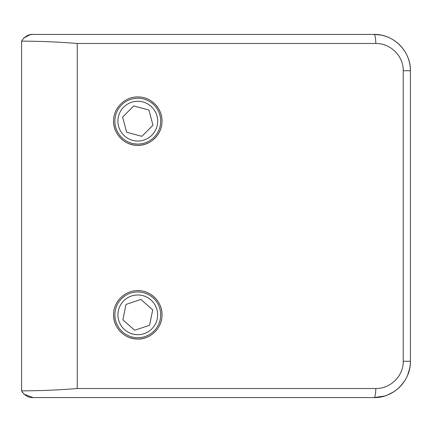 <?xml version="1.0" encoding="UTF-8"?>
<svg xmlns="http://www.w3.org/2000/svg" width="432" height="432" viewBox="0 0 432 432"><rect width="100%" height="100%" fill="white"/><g stroke="black" fill="none" stroke-linecap="round" stroke-linejoin="round"><path stroke-width="0.65" d="M113.578 314.836C113.238 327.78 124.864 339.385 137.786 339.05C150.725 339.379 162.324 327.796 162 314.836C162.335 301.914 150.736 290.299 137.813 290.628C124.875 290.299 113.265 301.833 113.578 314.836A24.214 24.214 0 0 0 161.53 319.577M113.578 121.144C113.238 134.087 124.864 145.692 137.786 145.357C150.725 145.687 162.324 134.104 162 121.144C162.335 108.221 150.736 96.606 137.813 96.935C124.875 96.606 113.265 108.14 113.578 121.144A24.214 24.214 0 0 0 161.53 125.885M403.234 361.271L410.4 361.271A36.315 36.315 0 0 1 374.085 397.586A9.077 1.701 -90 0 0 375.786 388.508C390.242 388.892 403.547 376.105 403.234 361.271L403.234 70.729C403.537 55.814 390.182 43.119 375.786 43.492L77.258 43.492C58.79 41.974 40.241 41.191 21.6 41.143C24.597 36.472 28.42 34.231 33.07 34.414L374.085 34.414C393.336 33.928 410.843 51.079 410.4 70.729L410.4 361.271C410.848 380.819 393.422 398.077 374.085 397.586L33.07 397.586C28.436 397.78 24.613 395.539 21.6 390.857L21.6 41.143M21.6 390.857C40.241 390.809 58.795 390.026 77.258 388.508L375.786 388.508M180.392 34.414L374.085 34.414A9.077 1.701 90 0 1 375.786 43.492M162 121.144A24.214 24.214 0 0 0 147.074 98.788M162 314.836A24.214 24.214 0 0 0 147.074 292.48M114.874 121.144A22.918 22.918 0 0 1 137.792 98.231A22.918 22.918 0 0 1 160.704 121.144A22.918 22.918 0 0 1 137.792 144.061A22.918 22.918 0 0 1 114.874 121.144A22.918 22.918 0 0 0 137.792 144.061A22.918 22.918 0 0 0 160.704 121.144M152.977 125.231L148.921 110.036L133.731 105.953L122.602 117.061L126.657 132.257L141.847 136.339L152.977 125.231M114.907 314.836A22.88 22.88 0 0 1 137.792 291.956A22.88 22.88 0 0 1 160.672 314.836A22.88 22.88 0 0 1 137.792 337.716A22.88 22.88 0 0 1 114.907 314.836A22.88 22.88 0 0 0 137.792 337.716A22.88 22.88 0 0 0 160.672 314.836M149.564 325.264L152.701 309.852L140.929 299.43L126.014 304.414L122.877 319.826L134.649 330.248L149.564 325.264M33.07 34.414L29.916 34.798M29.894 34.803L23.873 37.951M21.605 390.868L22.567 392.596M24.019 394.178L33.07 397.586M380.943 35.068L374.085 34.414A36.315 36.315 0 0 1 410.4 70.729L410.357 68.904M180.392 397.586L374.085 397.586L384.588 396.036M387.958 394.832L394.162 391.532M399.73 386.98L404.222 381.532M407.603 375.246L409.671 368.496M409.693 368.41L410.227 364.813M77.258 388.508L77.258 43.492M410.4 70.729L403.234 70.729M157.68 121.144A19.888 19.888 0 0 0 137.792 101.255A19.888 19.888 0 0 0 117.898 121.144A19.888 19.888 0 0 0 137.792 141.037A19.888 19.888 0 0 0 157.68 121.144M157.642 314.836A19.856 19.856 0 0 0 137.792 294.986A19.856 19.856 0 0 0 117.936 314.836A19.856 19.856 0 0 0 137.792 334.692A19.856 19.856 0 0 0 157.642 314.836"/></g></svg>
